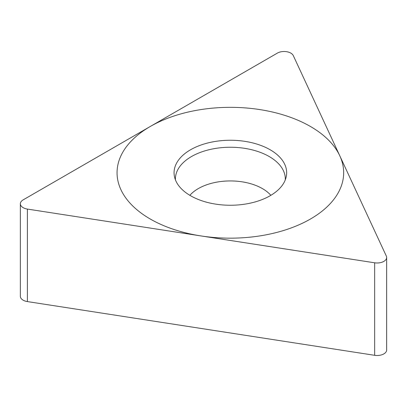 <?xml version="1.0" encoding="UTF-8"?>
<svg xmlns="http://www.w3.org/2000/svg" width="407" height="407" viewBox="0 0 407 407"><rect width="100%" height="100%" fill="white"/><g stroke="black" fill="none" stroke-linecap="round" stroke-linejoin="round"><path stroke-width="0.61" d="M27.406 209.076A9.519 5.495 0 0 1 23.138 199.883L277.35 53.114L23.138 199.883A9.519 5.495 0 0 0 20.35 203.77A9.519 5.495 0 0 0 27.406 209.076L374.664 262.8A9.519 5.495 0 0 0 386.65 257.489A9.519 5.495 0 0 0 386.324 256.064L293.279 55.576A9.519 5.495 0 0 0 277.35 53.114A9.519 5.495 0 0 1 293.279 55.576L386.324 256.064A9.519 5.495 0 0 1 374.664 262.8L27.406 209.076L27.406 301.587A9.519 5.495 180 0 1 20.35 296.281L20.35 203.77M270.167 149.771A56.293 32.499 180 0 1 286.218 176.806A56.293 32.499 180 0 1 248.611 203.495A56.293 32.499 180 0 1 190.552 195.731A56.293 32.499 180 0 1 174.506 176.806A56.293 32.499 180 0 1 205.611 143.559A56.293 32.499 180 0 1 270.167 149.771M27.406 301.587L374.664 355.311A9.519 5.495 180 0 0 386.65 350L386.65 257.489M285.292 179.863A54.95 31.726 180 0 0 269.215 156.537A54.95 31.726 0 0 0 208.618 149.837A54.95 31.726 0 0 0 175.432 179.863M150.244 219.007A113.304 65.415 0 0 0 310.475 219.007A113.304 65.415 0 0 0 310.475 126.496A113.304 65.415 0 0 0 150.244 126.496A113.304 65.415 0 0 0 150.244 219.007M374.664 262.8L374.664 355.311M189.871 195.329A45.345 26.18 0 0 1 262.423 188.604A45.345 26.18 180 0 1 270.853 195.329"/></g></svg>
